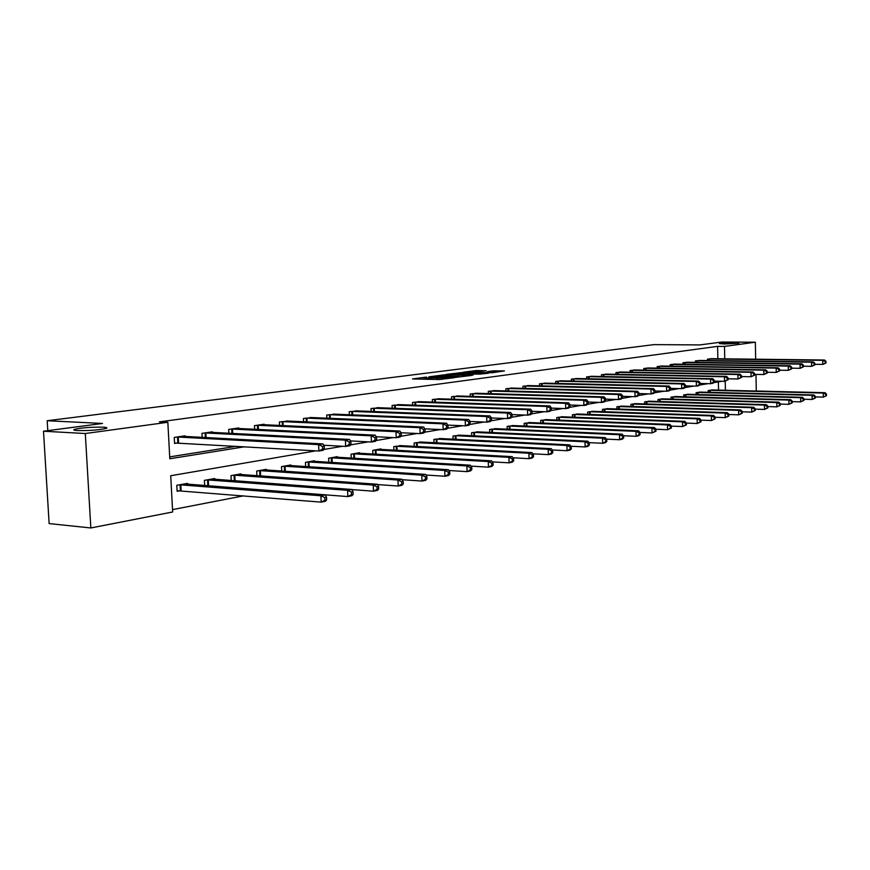 <?xml version="1.0" encoding="UTF-8"?>
<svg xmlns="http://www.w3.org/2000/svg" width="870" height="870" viewBox="0 0 870 870"><rect width="100%" height="100%" fill="white"/><g stroke="black" fill="none" stroke-linecap="round" stroke-linejoin="round"><path stroke-width="1.3" d="M426.528 377.08L412.543 378.939L439.013 379.527L454.238 377.732L428.247 378.037L423.907 377.656L426.528 377.08M724.492 343.998L738.902 343.182L733.769 342.747L719.425 343.563L724.492 343.998M77.593 430.563C89.893 430.726 99.517 429.976 106.455 428.323C107.662 427.746 106.51 427.366 102.997 427.159C90.828 427.007 81.247 427.746 74.276 429.399C73.036 429.965 74.135 430.356 77.593 430.563M486.156 370.74L476.107 370.555L463.036 372.262L492.257 372.741L504.448 370.914L493.116 370.87L487.407 371.631L494.41 372.077L486.743 372.567L467.799 371.99L486.156 370.74M315.821 450.856L170.716 475.727L172.662 511.984L90.839 527.959L49.133 523.588L43.5 431.215L102.497 423.462L47.187 420.732L653.914 344.629L699.958 344.911L721.85 342.04L755.345 342.204L755.671 359.212M43.5 431.215L85.303 433.521L167.845 422.276L169.802 458.751L244.579 446.778M717.859 358.766L717.587 346.369L159.417 421.874L167.845 422.276M717.587 346.369L724.492 346.412L755.345 342.204M444.548 374.818L428.834 376.84L455.162 377.406L471.442 375.459L444.548 374.818L444.592 376.014M446.201 374.394L461.807 372.599L488.538 373.208L480.131 374.111L466.929 374.024L462.862 374.578L473.128 375.101L446.212 374.557M47.187 420.732L47.796 430.65M169.704 456.88L236.259 446.299M185.049 436.468L185.016 435.837L174.239 437.414L174.565 443.417L177.48 442.971M202.166 437.382L201.96 433.347L212.345 431.824L212.378 432.423M228.875 433.271L228.679 429.432L238.706 427.953L238.739 428.529M254.649 429.301L254.475 425.647L264.154 424.223L264.186 424.767M279.542 425.474L279.379 421.983L288.764 421.134M303.597 421.787L303.445 418.459L312.515 417.622M326.859 418.22L326.718 415.044L335.483 414.229M349.349 414.783L349.218 411.738L357.7 410.955M371.12 411.456L371.001 408.541L379.211 407.78M392.207 408.247L392.098 405.442L400.048 404.702M412.641 405.126L412.532 402.451L420.243 401.722M432.444 402.114L432.336 399.537L439.818 398.83M451.639 399.199L451.552 396.72L458.805 396.035M470.278 396.372L470.191 393.99L477.228 393.316M488.364 393.621L488.287 391.326L495.117 390.673M505.927 390.967L505.851 388.749L512.484 388.107M522.99 388.379L522.924 386.247L529.373 385.627M539.585 385.867L539.52 383.811L545.784 383.202M555.702 383.431L555.647 381.441L561.737 380.853M571.394 381.06L571.34 379.146L577.267 378.559M586.652 378.754L586.597 376.906L592.372 376.34M601.518 376.514L601.464 374.72L607.086 374.165M615.982 374.339L615.938 372.599L621.408 372.055M630.076 372.208L630.032 370.533L635.361 370M643.811 370.142L643.767 368.51L648.966 367.999M657.198 368.13L657.154 366.553L662.222 366.042M670.248 366.161L670.215 364.628L675.153 364.138M682.983 364.247L682.95 362.768L687.768 362.279M695.402 362.388L695.369 360.941L700.078 360.474M707.527 360.561L707.495 359.158L712.084 358.701M172.543 509.602L243.6 495.835M718.533 390.119L718.359 381.865M187.572 484.177L187.528 483.383L176.795 485.297L177.121 491.256L180.025 490.734M204.657 485.514L204.385 480.37L214.738 478.533L214.781 479.294M231.246 480.512L231.007 475.629L240.99 473.846L241.023 474.574M256.911 475.705L256.683 471.051L266.329 469.332L266.361 470.017M281.695 471.061L281.488 466.624L290.808 464.961L290.841 465.624M305.653 466.581L305.457 462.351L314.462 460.741L314.494 461.372M328.816 462.264L328.632 458.218L337.342 456.663L337.375 457.261M351.219 458.098L351.056 454.216L359.484 452.715L359.506 453.292M372.904 454.064L372.751 450.345L380.919 448.887L380.94 449.442M393.914 450.16L393.762 446.604L401.701 445.723M414.261 446.386L414.131 442.971L421.809 442.112M433.999 442.732L433.869 439.448L441.318 438.61M453.129 439.187L453.009 436.033L460.241 435.217M471.703 435.761L471.583 432.716L478.609 431.933M489.723 432.423L489.625 429.508L496.433 428.736M507.232 429.204L507.134 426.387L513.746 425.626M524.24 426.061L524.153 423.353L530.58 422.613M540.77 423.016L540.683 420.395L546.936 419.677M556.843 420.058L556.767 417.535L562.846 416.828M572.482 417.187L572.406 414.74L578.322 414.055M587.696 414.392L587.631 412.032L593.383 411.358M602.518 411.673L602.453 409.389L608.054 408.726M616.939 409.02L616.873 406.812L622.333 406.17M630.989 406.442L630.935 404.3L636.253 403.68M644.692 403.941L644.637 401.864L649.814 401.255M658.035 401.494L657.981 399.482L663.038 398.884M671.053 399.112L671.009 397.155L675.936 396.579M683.755 396.785L683.711 394.893L688.518 394.317M696.141 394.523L696.098 392.685L700.785 392.12M708.234 392.316L708.191 390.521L712.769 389.978M90.839 527.959L85.303 433.521M755.976 374.404L756.291 391.032M721.915 381.256L713.617 382.68M708.039 383.637L699.426 385.105M693.76 386.084L684.831 387.618M679.078 388.596L669.802 390.184M663.951 391.195L654.316 392.838M648.378 393.86L638.373 395.578M632.327 396.611L621.93 398.395M615.786 399.45L604.976 401.298M598.734 402.375L587.478 404.3M581.127 405.387L569.415 407.399M562.955 408.498L550.753 410.596M544.174 411.717L531.472 413.892M524.784 415.044L511.538 417.317M504.72 418.481L490.908 420.852M483.97 422.037L469.561 424.506M462.481 425.724L447.441 428.301M440.231 429.541L424.527 432.227M417.165 433.488L400.744 436.305M393.24 437.588L376.079 440.535M368.412 441.84L350.447 444.918M342.617 446.266L323.814 449.485M725.428 390.282L725.232 381.18M724.754 358.853L724.492 346.412M431.824 376.547L455.13 377.156L459.773 376.623L441.775 375.96L431.824 376.547M458.533 373.687L450.758 374.187L461.187 374.459L465.243 373.904L458.533 373.687M326.631 499.804L326.522 497.259L324.782 497.618L324.901 500.163L326.631 499.804L325.532 501.24L321.182 502.142L320.899 495.769L325.239 494.889L184.647 483.894M177.088 490.723L321.182 502.142L324.901 500.163M179.709 484.775L320.899 495.769L324.782 497.618M325.239 494.889L326.522 497.259M324.358 448.735L324.238 446.169L322.498 446.462L322.607 449.029L324.358 448.735L323.248 450.29L318.888 451.03L318.594 444.624L177.165 436.99M322.498 446.462L318.594 444.624L322.955 443.896L182.124 436.262M322.607 449.029L318.888 451.03L174.544 442.993M324.238 446.169L322.955 443.896M353.166 494.28L353.057 491.778L351.393 492.126L351.491 494.628L353.166 494.28L352.024 495.693L347.848 496.574L347.576 490.321L351.752 489.462L211.965 479.022M207.386 485.721L347.848 496.574L351.491 494.628M207.19 479.87L347.576 490.321L351.393 492.126M351.752 489.462L353.057 491.778M378.689 488.962L378.591 486.504L376.982 486.841L377.091 489.299L378.689 488.962L377.515 490.365L373.491 491.202L373.241 485.068L377.265 484.253L238.304 474.324M351.828 489.592L373.491 491.202L377.091 489.299M233.715 475.14L373.241 485.068L376.982 486.841M377.265 484.253L378.591 486.504M351.001 444.178L350.893 441.666L349.218 441.949L349.327 444.461L351.001 444.178L349.86 445.712L345.662 446.43L345.39 440.144L204.776 432.934M349.218 441.949L345.39 440.144L349.588 439.437L209.561 432.238M349.327 444.461L345.662 446.43L323.716 445.233M350.893 441.666L349.588 439.437M376.645 439.796L376.547 437.327L374.926 437.599L375.035 440.068L376.645 439.796L375.47 441.308L371.436 442.003L371.175 435.826L231.398 429.03M374.926 437.599L371.175 435.826L375.209 435.152L236.02 428.355M375.035 440.068L371.436 442.003L350.458 440.916M376.547 437.327L375.209 435.152M403.278 483.84L403.18 481.436L401.635 481.752L401.722 484.166L403.278 483.84L402.07 485.232L398.199 486.036L397.949 480.022L401.831 479.229L263.74 469.789M377.449 484.568L398.199 486.036L401.722 484.166M259.303 470.583L397.949 480.022L401.635 481.752M401.831 479.229L403.18 481.436M426.963 478.913L426.865 476.542L425.376 476.858L425.474 479.218L426.963 478.913L425.724 480.283L421.993 481.066L421.765 475.15L425.495 474.389L288.307 465.406M402.125 479.707L421.993 481.066L425.474 479.218M284.012 466.168L421.765 475.15L425.376 476.858M425.495 474.389L426.865 476.542M449.801 474.15L449.714 471.834L448.278 472.127L448.365 474.454L449.801 474.15L448.539 475.509L444.94 476.26L444.722 470.452L448.322 469.713L312.047 461.176M425.898 475.02L444.94 476.26L448.365 474.454M307.904 461.916L444.722 470.452L448.278 472.127M448.322 469.713L449.714 471.834M401.342 435.576L401.244 433.151L399.689 433.412L399.787 435.837L401.342 435.576L400.135 437.066L396.241 437.74L395.991 431.683L257.096 425.256M399.689 433.412L395.991 431.683L399.885 431.031L261.555 424.603M399.787 435.837L396.241 437.74L376.188 436.751M401.244 433.151L399.885 431.031M425.125 431.509L425.028 429.127L423.538 429.388L423.625 431.759L425.125 431.509L423.886 432.988L420.145 433.63L419.905 427.681L281.913 421.613M423.538 429.388L419.905 427.681L423.657 427.05L286.219 420.982M423.625 431.759L420.145 433.63L400.972 432.727M425.028 429.127L423.657 427.05M448.061 427.583L447.974 425.256L446.527 425.495L446.614 427.833L448.061 427.583L446.799 429.051L443.189 429.671L442.96 423.82L305.903 418.1M446.527 425.495L442.96 423.82L446.582 423.222L310.057 417.48M446.614 427.833L443.189 429.671L424.843 428.845M447.974 425.256L446.582 423.222M471.834 469.561L471.757 467.277L470.365 467.571L470.452 469.854L471.834 469.561L470.561 470.909L467.081 471.638L466.875 465.928L470.355 465.211L335.004 457.076M448.833 470.485L467.081 471.638L470.452 469.854M330.991 457.794L466.875 465.928L470.365 467.571M470.355 465.211L471.757 467.277M470.181 423.81L470.104 421.515L468.702 421.743L468.789 424.049L470.181 423.81L468.908 425.245L465.417 425.843L465.211 420.101L329.088 414.696M468.702 421.743L465.211 420.101L468.702 419.525L333.112 414.098M468.789 424.049L465.417 425.843L447.865 425.104M470.104 421.515L468.702 419.525M493.116 465.135L493.04 462.883L491.691 463.166L491.778 465.406L493.116 465.135L491.811 466.461L488.462 467.168L488.266 461.546L491.615 460.861L357.222 453.118M470.964 466.113L488.462 467.168L491.778 465.406M353.34 453.814L488.266 461.546L491.691 463.166M491.615 460.861L493.04 462.883M491.55 420.156L491.463 417.904L490.114 418.133L490.201 420.384L491.55 420.156L490.245 421.58L486.874 422.157L486.678 416.512L351.513 411.401M490.114 418.133L486.678 416.512L490.049 415.947L355.406 410.836M490.201 420.384L486.874 422.157L470.072 421.471M491.463 417.904L490.049 415.947M513.67 460.85L513.594 458.642L512.299 458.914L512.376 461.122L513.67 460.85L512.354 462.166L509.102 462.84L508.917 457.326L512.169 456.663L378.722 449.279M492.333 461.872L509.102 462.84L512.376 461.122M374.959 449.953L508.917 457.326L512.299 458.914M512.169 456.663L513.594 458.642M512.18 416.632L512.104 414.414L510.799 414.631L510.875 416.85L512.18 416.632L510.864 418.035L507.601 418.59L507.417 413.043L373.219 408.215M510.799 414.631L507.417 413.043L510.679 412.5L376.993 407.66M510.875 416.85L507.601 418.59L491.474 417.97M512.104 414.414L510.679 412.5M533.538 456.717L533.462 454.542L532.212 454.803L532.288 456.978L533.538 456.717L532.201 458.012L529.069 458.675L528.895 453.237L532.027 452.596L399.547 445.57M512.974 457.772L529.069 458.675L532.288 456.978M395.915 446.223L528.895 453.237L532.212 454.803M532.027 452.596L533.462 454.542M532.125 413.217L532.048 411.042L530.798 411.249L530.863 413.435L532.125 413.217L530.787 414.609L527.644 415.153L527.459 409.694L394.24 405.126M530.798 411.249L527.459 409.694L530.613 409.172L397.894 404.594M530.863 413.435L527.644 415.153L512.115 414.577M532.048 411.042L530.613 409.172M552.754 452.715L552.689 450.573L551.471 450.823L551.536 452.965L552.754 452.715L551.406 453.999L548.372 454.629L548.198 449.29L551.243 448.67L419.731 441.971M532.918 453.814L548.372 454.629L551.536 452.965M416.208 442.602L548.198 449.29L551.471 450.823M551.243 448.67L552.689 450.573M551.406 409.922L551.341 407.78L550.123 407.986L550.188 410.129L551.406 409.922L550.058 411.292L547.012 411.814L546.849 406.453L414.62 402.147M550.123 407.986L546.849 406.453L549.894 405.942L418.155 401.625M550.188 410.129L547.012 411.814L532.059 411.292M551.341 407.78L549.894 405.942M571.351 448.833L571.285 446.734L570.111 446.984L570.176 449.083L571.351 448.833L569.991 450.116L567.055 450.725L566.892 445.473L569.828 444.874L439.306 438.48M552.222 449.964L567.055 450.725L570.176 449.083M435.881 439.089L566.892 445.473L570.111 446.984M569.828 444.874L571.285 446.734M570.078 406.736L570.013 404.626L568.828 404.822L568.893 406.932L570.078 406.736L568.708 408.084L565.761 408.596L565.609 403.31L434.358 399.243M568.828 404.822L565.609 403.31L568.556 402.821L437.795 398.743M568.893 406.932L565.761 408.596L551.352 408.117M570.013 404.626L568.556 402.821M589.349 445.092L589.294 443.026L588.153 443.254L588.218 445.32L589.349 445.092L587.979 446.353L585.14 446.941L584.988 441.775L587.826 441.188L458.283 435.098M570.894 446.245L585.14 446.941L588.218 445.32M454.966 435.685L584.988 441.775L588.153 443.254M587.826 441.188L589.294 443.026M588.142 403.647L588.076 401.57L586.935 401.766L587 403.843L588.142 403.647L586.771 404.985L583.911 405.474L583.759 400.276L453.509 396.437M586.935 401.766L583.759 400.276L586.619 399.798L456.848 395.948M587 403.843L583.911 405.474L570.024 405.028M588.076 401.57L586.619 399.798M606.792 441.46L606.738 439.415L605.64 439.644L605.694 441.688L606.792 441.46L605.411 442.699L602.66 443.276L602.508 438.186L605.27 437.621L476.706 431.814M588.979 442.634L602.66 443.276L605.694 441.688M473.487 432.379L602.508 438.186L605.64 439.644M605.27 437.621L606.738 439.415M605.64 400.657L605.585 398.612L604.476 398.797L604.541 400.842L605.64 400.657L604.258 401.983L601.496 402.451L601.355 397.34L472.095 393.708M604.476 398.797L601.355 397.34L604.117 396.872L475.324 393.229M604.541 400.842L601.496 402.451L588.098 402.049M605.585 398.612L604.117 396.872M623.703 437.936L623.649 435.935L622.572 436.153L622.626 438.154L623.703 437.936L622.311 439.165L619.636 439.731L619.505 434.717L622.17 434.163L494.595 428.616M606.499 439.132L619.636 439.731L622.626 438.154M491.463 429.182L619.505 434.717L622.572 436.153M622.17 434.163L623.649 435.935M622.605 397.753L622.55 395.741L621.474 395.926L621.528 397.938L622.605 397.753L621.213 399.069L618.537 399.526L618.396 394.491L490.136 391.065M621.474 395.926L618.396 394.491L621.082 394.034L493.268 390.597M621.528 397.938L618.537 399.526L605.596 399.145M622.55 395.741L621.082 394.034M640.092 434.521L640.037 432.542L639.004 432.76L639.058 434.739L640.092 434.521L638.689 435.739L636.1 436.283L635.97 431.346L638.569 430.813L511.962 425.517M623.475 435.729L636.1 436.283L639.058 434.739M508.917 426.061L635.97 431.346L639.004 432.76M638.569 430.813L640.037 432.542M639.048 394.947L638.993 392.957L637.96 393.142L638.014 395.121L639.048 394.947L637.656 396.241L635.057 396.687L634.926 391.717L507.645 388.488M637.96 393.142L634.926 391.717L637.525 391.282L510.701 388.042M638.014 395.121L635.057 396.687L622.561 396.339M638.993 392.957L637.525 391.282M655.991 431.205L655.936 429.269L654.936 429.475L654.99 431.422L655.991 431.205L652.076 432.945L651.945 428.073L654.468 427.561L528.84 422.515M639.939 432.433L652.076 432.945L654.99 431.422M525.882 423.037L651.945 428.073L654.936 429.475M654.468 427.561L655.936 429.269M655.001 392.218L654.958 390.26L653.946 390.434L653.99 392.392L655.001 392.218L653.598 393.501L651.075 393.936L650.956 389.042L524.664 385.997M653.946 390.434L650.956 389.042L653.479 388.618L527.633 385.562M653.99 392.392L651.075 393.936L639.015 393.61M654.958 390.26L653.479 388.618M671.422 427.996L671.379 426.082L670.4 426.278L670.444 428.203L671.422 427.996L667.573 429.704L667.453 424.908L669.9 424.408L545.251 419.59M655.915 429.225L667.573 429.704L670.444 428.203M542.38 420.101L667.453 424.908L670.4 426.278M669.9 424.408L671.379 426.082M670.487 389.575L670.444 387.65L669.465 387.813L669.508 389.738L670.487 389.575L669.073 390.837L666.627 391.261L666.507 386.443L541.205 383.561M669.465 387.813L666.507 386.443L668.965 386.03L544.087 383.137M669.508 389.738L666.627 391.261L654.969 390.967M670.444 387.65L668.965 386.03M686.408 424.875L686.365 422.983L685.419 423.179L685.462 425.071L686.408 424.875L682.624 426.55L682.515 421.83L684.886 421.341L561.204 416.741M671.379 426.115L682.624 426.55L685.462 425.071M558.409 417.241L682.515 421.83L685.419 423.179M684.886 421.341L686.365 422.983M685.516 387.009L685.473 385.105L684.527 385.269L684.57 387.161L685.516 387.009L684.103 388.248L681.732 388.662L681.612 383.909L557.289 381.201M684.527 385.269L681.612 383.909L683.994 383.518L560.095 380.788M684.57 387.161L681.732 388.662L670.455 388.39M685.473 385.105L683.994 383.518M700.97 421.841L700.926 419.982L700.002 420.166L700.045 422.037L700.97 421.841L697.251 423.494L697.142 418.84L699.447 418.361L576.723 413.968M686.365 423.092L697.251 423.494L700.045 422.037M574.004 414.457L697.142 418.84L700.002 420.166M699.447 418.361L700.926 419.982M700.122 384.507L700.078 382.637L699.154 382.789L699.197 384.671L700.122 384.507L698.708 385.747L696.391 386.139L696.283 381.462L572.938 378.907M699.154 382.789L696.283 381.462L698.599 381.071L575.668 378.504M699.197 384.671L696.391 386.139L685.495 385.888M700.078 382.637L698.599 381.071M715.107 418.894L715.075 417.056L714.172 417.241L714.216 419.079L715.107 418.894L711.453 420.525L711.355 415.925L713.596 415.469L591.828 411.282M700.926 420.145L711.453 420.525L714.216 419.079M589.186 411.749L711.355 415.925L714.172 417.241M713.596 415.469L715.075 417.056M714.303 382.082L714.27 380.233L713.367 380.386L713.411 382.234L714.303 382.082L712.889 383.3L710.638 383.692L710.54 379.081L588.163 376.677M713.367 380.386L710.54 379.081L712.791 378.7L590.817 376.286M713.411 382.234L710.638 383.692L700.1 383.463M714.27 380.233L712.791 378.7M728.864 416.034L728.832 414.218L727.962 414.403L727.994 416.219L728.864 416.034L725.265 417.633L725.167 413.109L727.353 412.663L606.542 408.65M715.075 417.285L725.265 417.633L727.994 416.219M603.965 409.117L725.167 413.109L727.962 414.403M727.353 412.663L728.832 414.218M728.103 379.722L728.059 377.906L727.189 378.058L727.233 379.875L728.103 379.722L724.492 381.31L724.395 376.753L602.986 374.502M727.189 378.058L724.395 376.753L726.58 376.395L605.563 374.122M727.233 379.875L724.492 381.31L714.281 381.103M728.059 377.906L726.58 376.395M742.24 413.25L742.208 411.456L741.36 411.63L741.392 413.424L742.24 413.25L738.706 414.827L738.608 410.357L740.729 409.922L620.865 406.105M728.832 414.501L738.706 414.827L741.392 413.424M618.352 406.551L738.608 410.357L741.36 411.63M740.729 409.922L742.208 411.456M741.512 377.439L741.479 375.633L740.631 375.786L740.664 377.58L741.512 377.439L737.967 378.994L737.88 374.502L617.417 372.382M740.631 375.786L737.88 374.502L740 374.154L619.929 372.012M740.664 377.58L737.967 378.994L728.081 378.798M741.479 375.633L740 374.154M755.258 410.531L755.225 408.769L754.399 408.943L754.431 410.705L755.258 410.531L751.767 412.097L751.68 407.682L753.746 407.258L634.817 403.615M742.208 411.782L751.767 412.097L754.431 410.705M632.37 404.05L751.68 407.682L754.399 408.943M753.746 407.258L755.225 408.769M754.562 375.198L754.529 373.437L753.703 373.567L753.735 375.34L754.562 375.198L751.071 376.743L750.984 372.316L631.479 370.315M753.703 373.567L750.984 372.316L753.061 371.969L633.925 369.957M753.735 375.34L751.071 376.743L741.501 376.569M754.529 373.437L753.061 371.969M767.916 407.899L767.884 406.159L767.09 406.323L767.122 408.063L767.916 407.899L764.491 409.433L764.415 405.083L766.416 404.67L648.422 401.19M755.225 409.139L764.491 409.433L767.122 408.063M646.029 401.614L764.415 405.083L767.09 406.323M766.416 404.67L767.884 406.159M767.264 373.034L767.231 371.283L766.426 371.425L766.459 373.165L767.264 373.034L763.827 374.546L763.751 370.174L645.17 368.304M766.426 371.425L763.751 370.174L765.763 369.837L647.563 367.956M766.459 373.165L763.827 374.546L754.551 374.383M767.231 371.283L765.763 369.837M780.26 405.333L780.227 403.615L779.444 403.778L779.476 405.496L780.26 405.333L776.877 406.845L776.801 402.549L778.759 402.147L661.678 398.819M767.895 406.573L776.877 406.845L779.476 405.496M659.351 399.232L776.801 402.549L779.444 403.778M778.759 402.147L780.227 403.615M779.629 370.914L779.607 369.195L778.824 369.326L778.846 371.055L779.629 370.914L776.247 372.414L776.17 368.097L658.525 366.346M778.824 369.326L776.17 368.097L778.128 367.771L660.852 366.009M778.846 371.055L776.247 372.414L767.253 372.262M779.607 369.195L778.128 367.771M792.265 402.832L792.233 401.135L791.472 401.287L791.504 402.984L792.265 402.832L788.938 404.322L788.872 400.08L790.776 399.689L674.609 396.513M780.227 404.071L788.938 404.322L791.504 402.984M672.336 396.916L788.872 400.08L791.472 401.287M790.776 399.689L792.233 401.135M791.678 368.858L791.646 367.162L790.884 367.292L790.917 368.989L791.678 368.858L788.35 370.337L788.274 366.074L671.553 364.432M790.884 367.292L788.274 366.074L790.178 365.759L673.826 364.106M790.917 368.989L788.35 370.337L779.618 370.196M791.646 367.162L790.178 365.759M803.967 400.396L803.945 398.721L803.206 398.873L803.227 400.548L803.967 400.396L800.694 401.864L800.628 397.677L802.477 397.296L687.213 394.262M792.244 401.625L800.694 401.864L803.227 400.548M685.005 394.665L800.628 397.677L803.206 398.873M802.477 397.296L803.945 398.721M803.412 366.857L803.38 365.172L802.64 365.302L802.673 366.977L803.412 366.857L800.128 368.304L800.063 364.106L684.244 362.572M802.64 365.302L800.063 364.106L801.922 363.79L686.463 362.246M802.673 366.977L800.128 368.304L791.667 368.184M803.38 365.172L801.922 363.79M815.375 398.014L815.353 396.361L814.625 396.513L814.657 398.166L815.375 398.014L812.156 399.471L812.08 395.328L813.896 394.958L699.523 392.076M803.956 399.243L812.156 399.471L814.657 398.166M697.37 392.457L812.08 395.328L814.625 396.513M813.896 394.958L815.353 396.361M814.853 364.9L814.82 363.236L814.102 363.366L814.124 365.019L814.853 364.9L811.612 366.335L811.547 362.181L696.642 360.756M814.102 363.366L811.547 362.181L813.363 361.876L698.806 360.441M814.124 365.019L811.612 366.335L803.401 366.216M814.82 363.236L813.363 361.876M826.5 395.698L826.478 394.066L825.771 394.208L825.793 395.85L826.5 395.698L823.324 397.133L823.259 393.044L825.021 392.685L711.54 389.934M815.364 396.927L823.324 397.133L825.793 395.85M709.431 390.304L823.259 393.044L825.771 394.208M825.021 392.685L826.478 394.066M826 362.997L825.978 361.354L825.271 361.474L825.293 363.116L826 362.997L822.813 364.41L822.748 360.31L708.735 358.984M825.271 361.474L822.748 360.31L824.521 360.017L710.844 358.668M825.293 363.116L822.813 364.41L814.842 364.302M825.978 361.354L824.521 360.017M426.104 379.244L426.061 377.982M428.29 379.287L428.247 378.037M436.707 379.483L436.631 377.656M439.731 379.527L439.687 378.287M441.938 379.374L441.895 378.33M442.025 375.96L441.993 374.937M459.316 373.708L459.284 372.719M461.85 373.752L461.807 372.599M493.149 371.838L493.116 370.87M495.672 372.284L495.617 370.75M476.14 371.512L476.107 370.555M478.63 371.555L478.598 370.446M180.373 490.734L180.057 484.775M181.134 490.756L180.819 484.797M178.274 437.001L178.589 442.993M177.513 436.99L177.839 442.971M207.843 485.721L207.538 479.87M208.593 485.743L208.289 479.892M234.334 480.74L234.052 475.14M235.074 480.795L234.791 475.161M205.864 432.945L206.103 437.599M205.124 432.934L205.363 437.556M232.486 429.04L232.703 433.467M231.746 429.03L231.964 433.423M259.891 475.912L259.641 470.583M260.63 475.966L260.369 470.605M284.588 471.257L284.349 466.168M285.317 471.312L285.077 466.189M308.448 466.766L308.23 461.916M309.165 466.82L308.948 461.926M258.172 425.267L258.379 429.475M257.433 425.256L257.64 429.443M282.978 421.624L283.163 425.637M282.25 421.613L282.435 425.604M306.947 418.1L307.121 421.939M306.229 418.089L306.403 421.906M331.524 462.438L331.318 457.794M332.231 462.481L332.025 457.816M330.121 414.696L330.285 418.372M329.404 414.696L329.567 418.339M353.851 458.251L353.655 453.814M354.547 458.294L354.362 453.825M352.535 411.412L352.687 414.914M351.828 411.401L351.98 414.892M375.459 454.205L375.274 449.953M376.155 454.249L375.981 449.964M374.23 408.226L374.372 411.586M373.534 408.215L373.676 411.553M396.383 450.301L396.22 446.212M397.079 450.334L396.916 446.234M395.252 405.137L395.382 408.356M394.556 405.126L394.686 408.334M416.665 446.517L416.512 442.602M417.35 446.549L417.198 442.612M415.61 402.147L415.729 405.235M414.925 402.136L415.044 405.213M436.327 442.852L436.185 439.089M437.001 442.884L436.86 439.1M435.348 399.243L435.457 402.212M434.663 399.243L434.782 402.19M455.401 439.296L455.271 435.685M456.076 439.328L455.934 435.696M454.488 396.437L454.586 399.286M453.814 396.426L453.922 399.265M473.911 435.859L473.78 432.379M474.574 435.892L474.444 432.39M473.052 393.708L473.149 396.459M472.388 393.708L472.486 396.437M491.876 432.52L491.757 429.171M492.529 432.553L492.409 429.182M491.082 391.065L491.18 393.708M490.43 391.054L490.517 393.686M509.32 429.291L509.211 426.061M509.972 429.312L509.863 426.072M508.591 388.488L508.678 391.032M507.939 388.488L508.026 391.021M526.274 426.148L526.176 423.037M526.915 426.169L526.818 423.048M525.6 385.986L525.676 388.444M524.958 385.986L525.034 388.433M542.749 423.103L542.662 420.09M543.391 423.124L543.293 420.101M542.13 383.561L542.206 385.932M541.488 383.561L541.564 385.921M558.779 420.134L558.692 417.23M559.41 420.156L559.323 417.241M558.203 381.201L558.279 383.485M557.572 381.201L557.648 383.474M574.363 417.252L574.287 414.457M574.994 417.274L574.907 414.457M573.841 378.907L573.906 381.114M573.21 378.907L573.286 381.103M589.534 414.457L589.458 411.749M590.164 414.479L590.077 411.749M589.055 376.666L589.12 378.809M588.435 376.666L588.501 378.798M604.313 411.727L604.237 409.107M604.922 411.749L604.846 409.117M603.867 374.491L603.932 376.558M603.258 374.491L603.312 376.547M618.69 409.085L618.624 406.54M619.299 409.096L619.233 406.551M618.287 372.382L618.352 374.383M617.678 372.382L617.733 374.372M632.697 406.497L632.631 404.05M633.306 406.518L633.24 404.05M632.338 370.315L632.392 372.251M631.74 370.315L631.794 372.24M646.356 403.984L646.29 401.603M646.954 404.006L646.889 401.614M646.029 368.304L646.084 370.185M645.431 368.304L645.486 370.174M659.667 401.538L659.612 399.232M660.265 401.559L660.199 399.232M659.384 366.346L659.427 368.162M658.786 366.346L658.829 368.151M672.651 399.156L672.597 396.916M673.239 399.167L673.184 396.916M672.39 364.432L672.434 366.194M671.803 364.432L671.847 366.183M685.31 396.829L685.255 394.654M685.897 396.84L685.843 394.665M685.082 362.572L685.125 364.28M684.505 362.572L684.538 364.269M697.664 394.556L697.62 392.457M698.24 394.578L698.197 392.457M697.468 360.745L697.512 362.409M696.892 360.745L696.935 362.398M709.724 392.348L709.681 390.304M710.301 392.359L710.246 390.304M709.561 358.973L709.594 360.593M708.985 358.973L709.017 360.582M74.32 430.161L74.276 429.399M423.962 379.189L423.907 377.797M437.534 379.494L437.479 378.091"/></g></svg>
